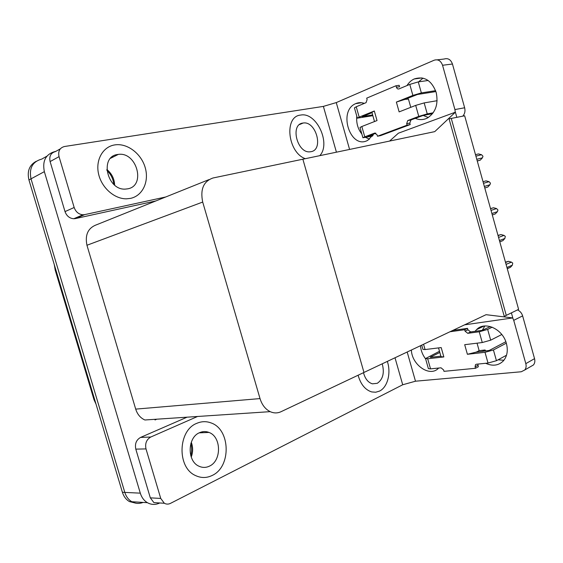 <?xml version="1.0" encoding="UTF-8"?>
<svg xmlns="http://www.w3.org/2000/svg" width="563" height="563" viewBox="0 0 563 563"><rect width="100%" height="100%" fill="white"/><g stroke="black" fill="none" stroke-linecap="round" stroke-linejoin="round"><path stroke-width="0.84" d="M518.607 309.354L464.665 115.795L449.07 118.856L504.258 316.357L518.607 309.354M363.972 372.453L486.052 314.689L512.802 317.926L511.394 312.873L506.271 315.371L451.259 118.427L456.825 117.336L455.39 112.192L434.749 131.629L213.025 177.985C203.546 181.265 200.104 189.288 202.701 202.061L260.022 398.59C261.992 404.888 265.384 409.245 270.191 411.652C273.871 413.312 277.475 413.333 281.007 411.715L363.972 372.453L302.866 159.202L363.972 372.453M389.589 141.074L398.372 133.206L455.39 112.192M512.802 317.926L464.595 324.837M143.086 502.421C139.188 503.934 135.43 503.702 131.819 501.717C128.47 499.719 126.133 496.615 124.81 492.407L31.014 178.837C28.917 168.246 32.492 161.658 41.761 159.083C32.492 161.658 28.917 168.246 31.014 178.837L124.81 492.407C126.133 496.615 128.47 499.719 131.819 501.717L147.415 502.689C144.015 500.648 141.644 497.467 140.3 493.153L44.35 171.652C42.19 160.793 45.807 154.072 55.188 151.496L55.786 151.405M159.751 502.97C155.536 504.983 151.426 504.891 147.415 502.689M155.015 419.963L156.831 419.189M208.915 179.632L97.033 224.581C88.18 227.698 84.816 234.588 86.948 245.257L135.697 409.118C137.379 414.375 140.44 417.992 144.881 419.984L270.191 411.652M136.091 503.245L129.399 501.563C126.049 499.571 123.719 496.482 122.403 492.294L28.945 179.956C26.933 171.279 29.353 165.065 36.194 161.314M507.256 268.628L510.5 267.263L507.284 268.713M506.074 264.371L511.457 262.126L512.731 263.097L512.323 265.215L506.939 267.474M505.454 262.147L508.445 261.323L505.553 262.513M510.5 267.263L512.323 265.215M511.457 262.126L508.445 261.323M428.309 117.498L423.137 115.429M407 85.562C408.865 82.543 411.243 80.354 414.136 78.989C424.199 75.801 431.554 80.277 436.184 92.431C438.549 104.028 435.656 112.537 427.521 117.956C423.503 120.018 419.414 120.137 415.255 118.314M130.503 198.38C142.615 195.861 149.265 181.673 145.268 167.823C141.44 153.945 127.731 143.178 115.338 144.832L114.739 144.916C102.994 146.676 95.4 159.793 98.525 173.749C101.516 187.718 114.479 199.098 126.562 198.816L130.503 198.38C142.615 195.861 149.265 181.673 145.268 167.823C141.44 153.945 127.731 143.178 115.338 144.832L114.739 144.916C102.994 146.676 95.4 159.793 98.525 173.749C101.516 187.718 114.479 199.098 126.562 198.816L130.503 198.38M319.777 155.662C331.213 143.649 316.582 111.931 300.804 115.049L300.551 115.084C283.851 116.435 287.63 152.404 305.294 158.696C287.63 152.404 283.851 116.435 300.551 115.084L300.804 115.049C316.582 111.931 331.213 143.649 319.777 155.662M112.361 156.697L113.388 156.88M74.168 207.501C75.801 211.955 78.736 214.383 82.979 214.784L84.689 214.623L75.435 218.578L73.739 218.747C69.531 218.36 66.624 215.974 65.012 211.597L74.168 207.501L59.038 156.655L50.107 161.581C49.023 156.19 50.818 152.855 55.491 151.567L60.297 148.857M65.012 211.597L50.107 161.581M75.435 218.578L155.93 200.921M369.553 139.188L365.612 137.421M361.861 134.05C357.878 128.99 356.182 123.016 356.78 116.133M362.431 104.183L363.705 103.177M418.598 81.853L423.052 78.137M437.275 59.833L444.144 59.024C448.007 57.876 450.773 59.544 452.455 64.02L442.553 65.266C440.857 60.734 438.07 59.045 434.2 60.199L336.266 102.586L349.588 149.434M455.277 112.234L454.918 109.574L464.644 107.772L452.455 64.02M464.644 107.772C465.425 111.087 464.792 113.888 462.758 116.168M454.918 109.574L442.553 65.266M373.853 133.966L367.836 140.278C350.587 150.131 337.575 111.087 355.626 103.662C358.42 102.417 361.326 102.325 364.331 103.395M336.428 152.186L323.38 106.393L64.449 146.514C59.734 147.802 57.933 151.18 59.038 156.655M165.74 196.98L84.689 214.623M323.38 106.393L336.266 102.586M482.231 351.467L485.074 349.982L478.789 350.707M503.906 360.257L498.086 359.813M485.813 351.059L485.074 349.982M475.095 331.318L476.516 329.679C484.609 320.741 502.78 328.841 506.433 343.592C508.199 350.629 507.164 356.407 503.336 360.925C498.529 365.64 492.639 366.429 485.658 363.29M212.202 475.446C231.527 466.769 230.45 429.252 211.026 422.919C206.311 421.145 201.582 421.279 196.832 423.32C177.922 430.308 176.74 467.579 195.551 475.559C201.125 478.177 206.67 478.135 212.202 475.446C231.527 466.769 230.45 429.252 211.026 422.919C206.311 421.145 201.582 421.279 196.832 423.32C177.922 430.308 176.74 467.579 195.551 475.559C201.125 478.177 206.67 478.135 212.202 475.446M379.518 391.095C387.611 387.281 391.264 372.931 387.33 361.404C391.264 372.931 387.611 387.281 379.518 391.095L375.697 392.235L371.693 391.925L375.697 392.235L379.518 391.095M201.786 431.898L202.863 432.694M159.477 502.956L153.896 502.611L150.328 497.854L160.737 498.424L146 448.908L135.803 449.126C134.719 443.757 136.309 439.858 140.574 437.423L187.064 417.183M150.328 497.854L135.803 449.126M425.642 358.962C422.588 354.929 420.864 350.517 420.484 345.71M482.224 330.354L484.877 325.963M517.496 309.903C520.036 311.072 521.746 313.07 522.626 315.892L513.73 320.333L512.696 317.94M407.183 352.009L415.487 381.207L521.247 371.763L524.744 369.997C526.102 368.301 526.461 366.182 525.814 363.635L534.54 358.659L522.626 315.892M534.54 358.659C535.174 361.172 534.815 363.269 533.45 364.958L530.557 366.633M525.814 363.635L513.73 320.333M438.668 368.047L438.471 368.244C429.921 377.534 411.792 364.972 411.377 350.024M358.103 375.232C360.665 384.304 365.19 389.87 371.693 391.925C365.19 389.87 360.665 384.304 358.103 375.232M197.536 416.486L150.778 437.022C146.493 439.492 144.895 443.454 146 448.908M160.737 498.424L164.333 503.259C166.331 504.349 168.386 504.385 170.498 503.357L402.707 384.768L395.008 357.765M415.487 381.207L402.707 384.768M499.789 241.823L502.893 240.64L499.796 241.865M498.558 237.417L504.012 235.376L505.293 236.383L504.87 238.466L499.43 240.528M498.002 235.404L500.993 234.567L498.065 235.651M502.893 240.64L504.87 238.466M504.012 235.376L500.993 234.567M495.25 213.954L492.301 214.953L495.257 213.947L497.41 211.66L491.9 213.518M491.027 210.393L496.545 208.556L497.945 209.999L497.41 211.66M490.528 208.599L493.519 207.747L490.563 208.725M496.545 208.556L493.519 207.747M483.476 183.306L489.057 181.673L490.472 183.151L489.923 184.784L487.762 187.085L484.778 187.979M489.923 184.784L484.349 186.437M486.031 180.864L483.04 181.736L486.031 180.864L489.057 181.673M477.269 161.025L480.26 160.152L477.241 160.934M475.911 156.155L481.555 154.726L482.984 156.24L482.421 157.837L476.784 159.294M481.555 154.726L478.529 153.917L475.503 154.677M480.26 160.152L482.421 157.837M415.684 105.401L424.164 102.909L427.247 113.902L418.766 116.386L415.684 105.401L399.132 111.889L396.373 102.079L412.876 95.407L409.787 84.401L398.998 88.905C397.809 89.243 396.943 88.68 396.408 87.237L395.993 85.752L399.16 85.302L399.568 86.772L396.408 87.237M424.164 102.909L437.12 100.707M410.765 107.329L408.435 99.039L404.881 99.405L396.373 102.079M404.881 99.405L417.429 94.493L435.924 91.565M409.787 84.401L418.267 81.895L421.356 92.909L435.621 90.671M421.356 92.909L412.876 95.407M364.761 136.837L362.917 137.766L360.003 127.491L361.833 126.513L364.761 136.837L374.62 133.107L377.076 134.81L377.477 136.239L380.602 135.613L410.202 124.564L409.787 123.093L411.011 119.919L423.292 115.394L432.532 113.684M359.173 117.118L357.35 118.146L354.43 107.85L356.238 106.773L359.173 117.118L374.318 110.995L377.02 120.559L361.833 126.513M374.318 110.995L371.911 112.354L374.508 121.545M357.35 118.146L372.847 115.675M362.227 116.611L372.636 114.936M362.262 116.738L371.995 112.67M367.794 136.26L375.873 133.206M362.917 137.766L372.593 136.028M367.822 136.359L373.072 135.317M418.267 81.895L428.154 80.488M395.993 85.752L366.703 98.138L367.104 99.567L366.063 102.663L356.238 106.773M377.477 136.239L407.084 125.169L410.202 124.564M407.084 125.169L406.669 123.691L407.703 120.595L418.766 116.386M427.247 113.902L433.186 112.804M505.834 341.734L489.233 350.439L475.96 352.178L467.396 354.289L464.693 344.69L482.266 342.536L479.24 331.776L467.762 333.317L465.059 331.171L464.651 329.728L467.522 328.349L452.863 330.39M485.01 352.311L493.427 349.961L496.439 360.707L488.022 363.051L485.01 352.311L467.396 354.289M493.427 349.961L506.313 343.177M479.24 331.776L487.664 329.411L490.683 340.179L501.795 334.506M490.683 340.179L482.266 342.536M439.485 351.27L425.529 358.561L427.669 358.758L443.848 356.942L441.012 356.682L438.535 347.906M440.871 356.168L430.435 357.35M439.823 352.48L430.378 357.139M423.559 344.26L425.065 349.56L441.202 347.575L443.848 356.942M425.065 349.56L422.933 349.405L421.722 345.126M427.669 358.758L430.54 368.871L441.033 367.808L443.595 369.94L443.989 371.341L475.503 368.279L478.325 366.759L477.853 364.078M490.415 326.568L482.097 330.368L470.626 331.924L467.923 329.791L467.522 328.349M430.54 368.871L428.38 368.624L425.529 358.561M487.664 329.411L492.196 327.173M464.651 329.728L449.985 331.755M475.503 368.279L475.095 366.837L475.482 364.697L476.453 364.226L488.022 363.051M496.439 360.707L506.51 355.232M477.044 343.177L479.022 350.214C479.099 350.7 478.078 351.354 475.96 352.178M311.022 151.679C323.964 149.744 316.019 120.749 303.154 123.023L302.838 123.072C289.832 124.451 297.271 153.65 310.143 151.799L311.022 151.679M209.457 466.136C221.822 460.759 221.386 436.684 208.979 432.433C205.861 431.209 202.729 431.286 199.591 432.665C187.395 437.345 186.902 461.322 199.056 466.248C202.532 467.825 205.995 467.783 209.457 466.136M363.501 372.678C365.098 378.758 368.068 382.474 372.403 383.832L377.287 383.304C382.967 379.342 384.613 372.847 382.228 363.818M127.688 188.83C146.12 185.917 136.816 151.609 118.329 154.396L117.561 154.501C99.313 156.57 107.181 190.695 125.542 189.084L127.688 188.83M46.905 156.176L41.761 159.083M44.35 171.652L28.945 179.956M140.3 493.153L122.403 492.294M202.701 202.061L86.948 245.257M260.022 398.59L135.697 409.118M93.908 399.392L94.76 399.899M55.821 269.783L55.237 270.184M140.574 437.423L150.778 437.022M374.62 133.107L375.099 133.016M406.669 123.691L409.787 123.093M407.894 120.51L411.011 119.919M467.762 333.317L470.626 331.924M465.059 331.171L467.923 329.791M475.095 366.837L477.917 365.317M191.279 442.251C193.088 447.149 193.074 452.096 191.237 457.1M106.815 169.463C111.777 173.58 114.38 178.781 114.627 185.072M96.041 404.178L94 399.702L55.209 270.085L54.28 264.631M129.399 501.563L131.819 501.717M73.739 218.747L82.979 214.784M355.626 103.662L361.573 102.726M414.136 78.989L421.94 77.912M524.744 369.997L533.45 364.958M153.896 502.611L164.333 503.259M476.516 329.679L483.941 326.061M407.703 120.595L410.821 120.003M475.482 364.697L476.333 364.24M303.154 123.023L299.509 124.571M208.979 432.433L199.196 432.848M190.794 455.734C191.92 451.568 191.934 447.529 190.829 443.616M118.329 154.396L110.58 158.287M113.81 184.361C113.184 178.83 110.876 174.185 106.879 170.441"/></g></svg>
